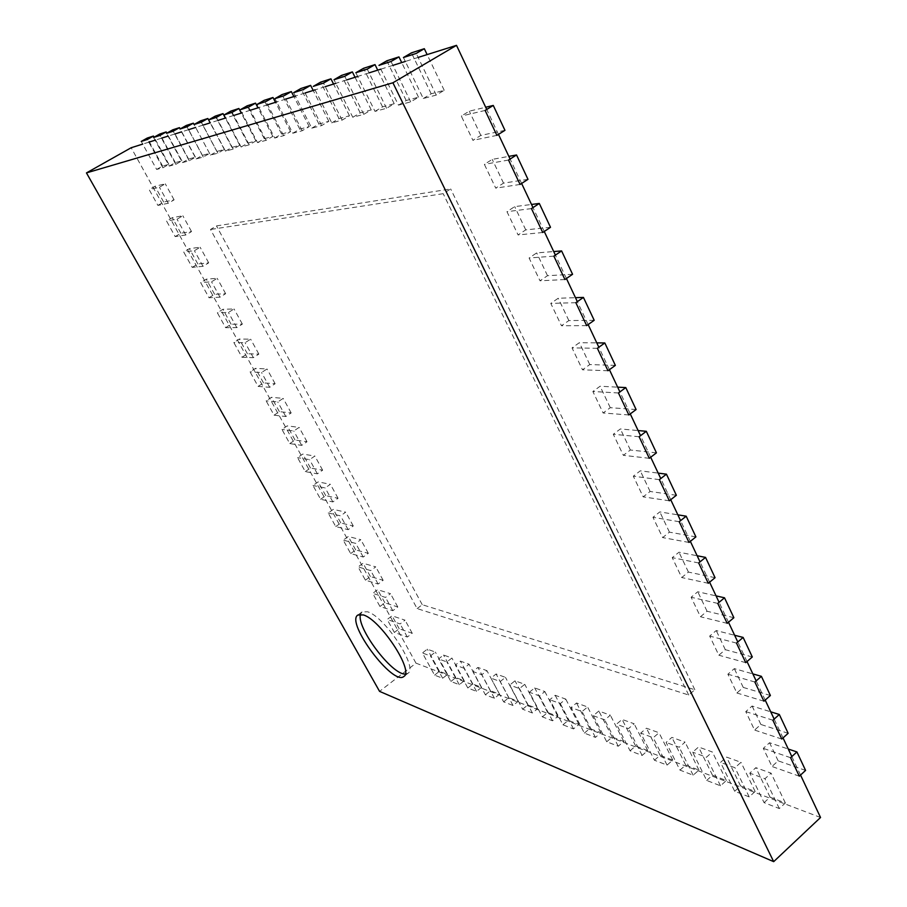 <?xml version="1.0" encoding="UTF-8"?>
<svg xmlns="http://www.w3.org/2000/svg" width="907" height="907" viewBox="0 0 907 907"><rect width="100%" height="100%" fill="white"/><g stroke="black" fill="none" stroke-linecap="round" stroke-linejoin="round"><path stroke-width="0.68" stroke-dasharray="4.54 3.4" d="M820.54 817.49L415.984 663.153L379.568 691.372M800.541 775.054L791.822 756.574M783.036 737.924L774.159 719.092M765.191 700.091L756.155 680.908M747.017 661.532L737.799 641.986M728.491 622.247L719.092 602.316M709.614 582.192L700.034 561.875M690.352 541.354L680.59 520.641M670.727 499.712L660.761 478.579M650.693 457.241L640.535 435.677M630.263 413.909L619.9 391.915M609.425 369.693L598.835 347.245M588.144 324.57L577.34 301.657M566.433 278.506L555.401 255.116M544.257 231.478L532.987 207.59M521.616 183.452L510.108 159.054M498.476 134.395L486.73 109.464M415.984 663.153L131.186 147.728M418.138 57.424L405.338 61.449M392.901 65.361L380.827 69.17M369.092 72.855L357.687 76.449M346.587 79.941L335.783 83.342M325.273 86.653L315.046 89.872M305.081 93.002L295.365 96.063M285.898 99.044L276.669 101.947M267.667 104.781L258.88 107.548M250.309 110.246L241.942 112.876M233.768 115.45L225.786 117.955M217.986 120.416L210.367 122.808M202.919 125.155L195.64 127.445M188.509 129.69L181.547 131.878M174.722 134.032L168.044 136.129M161.514 138.181L155.12 140.2M148.85 142.172L142.705 144.1M405.259 674.048L407.969 673.277C418.58 667.915 384.613 616.227 367.46 611.772L362.006 611.942L360.533 614.334M417.129 608.586L422.254 604.708L694.853 689.751L688.708 695.023L417.129 608.586L210.515 229.482L216.467 225.911L450.666 188.939L443.183 193.679L210.515 229.482M694.853 689.751L450.666 188.939M688.708 695.023L443.183 193.679M422.254 604.708L216.467 225.911M434.578 675.137L439.453 671.316L447.57 674.411L442.661 678.266L434.578 675.137L422.401 652.972L427.31 649.174L435.36 652.076L430.417 655.92L422.401 652.972M447.57 674.411L435.36 652.076M442.661 678.266L430.417 655.92M439.453 671.316L427.31 649.174M156.639 169.439L162.591 166.026L168.895 164.337L162.886 167.784L156.639 169.439L141.243 141.424M168.895 164.337L154.077 137.218M162.886 167.784L147.365 139.474M162.591 166.026L147.263 138.045M450.892 681.452L455.824 677.552L464.248 680.76L459.271 684.694L450.892 681.452L438.58 658.913L443.557 655.024L451.913 658.04L446.89 661.963L438.58 658.913M464.248 680.76L451.913 658.04M459.271 684.694L446.89 661.963M455.824 677.552L443.557 655.024M169.258 166.083L175.323 162.602L181.888 160.845L175.777 164.36L169.258 166.083L153.623 137.467M181.888 160.845L166.843 133.159M175.777 164.36L160.006 135.426M175.323 162.602L159.745 134.021M467.819 687.994L472.819 684.014L481.56 687.347L476.515 691.372L467.819 687.994L455.359 665.069L460.416 661.112L469.089 664.23L463.999 668.244L455.359 665.069M481.56 687.347L469.089 664.23M476.515 691.372L463.999 668.244M472.819 684.014L460.416 661.112M182.42 162.591L188.577 159.042L195.424 157.194L189.212 160.777L182.42 162.591L166.525 133.34M195.424 157.194L180.164 128.93M189.212 160.777L173.192 131.209M188.577 159.042L172.761 129.814M485.392 694.796L490.46 690.737L499.53 694.184L494.428 698.299L485.392 694.796L472.796 671.475L477.921 667.427L486.923 670.67L481.764 674.763L472.796 671.475M499.53 694.184L486.923 670.67M494.428 698.299L481.764 674.763M490.46 690.737L477.921 667.427M196.15 158.94L202.42 155.324L209.562 153.396L203.236 157.047L196.15 158.94L180.005 129.032M209.562 153.396L194.075 124.52M203.236 157.047L186.955 126.799M202.42 155.324L186.343 125.438M503.646 701.859L508.782 697.71L518.214 701.292L513.033 705.499L503.646 701.859L490.914 678.119L496.106 673.98L505.46 677.359L500.233 681.542L490.914 678.119M518.214 701.292L505.46 677.359M513.033 705.499L500.233 681.542M508.782 697.71L496.106 673.98M210.481 155.12L216.864 151.435L224.324 149.428L217.884 153.158L210.481 155.12L194.064 124.52M224.324 149.428L210.175 122.876M217.884 153.158L201.343 122.196M216.864 151.435L200.526 120.869M522.625 709.206L527.829 704.954L537.636 708.684L532.398 712.993L522.625 709.206L509.745 685.034L515.006 680.806L524.756 684.32L519.45 688.594L509.745 685.034M537.636 708.684L524.756 684.32M532.398 712.993L519.45 688.594M527.829 704.954L515.006 680.806M225.458 151.14L231.954 147.376L239.754 145.279L233.201 149.077L225.458 151.14L208.78 119.815M239.754 145.279L225.378 118.091M233.201 149.077L216.388 117.388M231.954 147.376L215.344 116.085M542.363 716.847L547.647 712.494L557.862 716.383L552.544 720.793L542.363 716.847L529.359 692.234L534.688 687.903L544.835 691.553L539.461 695.941L529.359 692.234M557.862 716.383L544.835 691.553M552.544 720.793L539.461 695.941M547.647 712.494L534.688 687.903M241.126 146.979L247.736 143.125L255.91 140.936L249.232 144.814L241.126 146.979L224.165 114.894M255.91 140.936L241.296 113.08M249.232 144.814L232.135 112.343M247.736 143.125L230.866 111.085M562.93 724.806L568.281 720.351L578.927 724.398L573.53 728.911L562.93 724.806L549.778 699.728L555.186 695.295L565.753 699.104L560.311 703.594L549.778 699.728M578.927 724.398L565.753 699.104M573.53 728.911L560.311 703.594M568.281 720.351L555.186 695.295M257.543 142.614L264.277 138.68L272.837 136.379L266.034 140.347L257.543 142.614L240.298 109.736M272.837 136.379L257.973 107.831M266.034 140.347L248.643 107.06M264.277 138.68L247.112 105.847M584.357 733.105L589.788 728.536L600.888 732.765L595.423 737.38L584.357 733.105L571.059 707.539L576.546 702.993L587.577 706.972L582.045 711.576L571.059 707.539M600.888 732.765L587.577 706.972M595.423 737.38L582.045 711.576M589.788 728.536L576.546 702.993M274.742 138.034L281.612 134.021L290.591 131.606L283.664 135.665L274.742 138.034L257.203 104.328M290.591 131.606L275.479 102.321M283.664 135.665L265.978 101.516M281.612 134.021L264.152 100.348M606.715 741.756L612.214 737.074L623.801 741.484L618.257 746.223L606.715 741.756L593.269 715.691L598.835 711.031L610.343 715.192L604.742 719.909L593.269 715.691M623.801 741.484L610.343 715.192M618.257 746.223L604.742 719.909M612.214 737.074L598.835 711.031M292.802 133.227L299.798 129.134L309.242 126.595L302.178 130.733L292.802 133.227L274.957 98.636M309.242 126.595L293.868 96.539M302.178 130.733L284.174 95.689M299.798 129.134L282.043 94.577M630.048 750.781L635.637 745.985L647.734 750.588L642.111 755.452L630.048 750.781L616.465 724.205L622.111 719.432L634.14 723.775L628.46 728.616L616.465 724.205M647.734 750.588L634.14 723.775M642.111 755.452L628.46 728.616M635.637 745.985L622.111 719.432M311.781 128.182L318.913 123.987L328.844 121.323L321.634 125.563L311.781 128.182L293.63 92.673M328.844 121.323L313.198 90.451M321.634 125.563L303.323 89.566M318.913 123.987L300.852 88.523M654.446 760.225L660.103 755.293L672.756 760.111L667.053 765.1L654.446 760.225L640.716 733.105L646.442 728.208L659.015 732.743L653.255 737.708L640.716 733.105M672.756 760.111L659.015 732.743M667.053 765.1L653.255 737.708M660.103 755.293L646.442 728.208M331.758 122.876L339.025 118.579L349.478 115.767L342.132 120.109L331.758 122.876L313.278 86.38M349.478 115.767L333.561 84.045M342.132 120.109L323.493 83.115M339.025 118.579L320.647 82.14M679.955 770.1L685.692 765.043L698.934 770.077L693.152 775.202L679.955 770.1L666.089 742.425L671.894 737.391L685.068 742.141L679.218 747.243L666.089 742.425M698.934 770.077L685.068 742.141M693.152 775.202L679.218 747.243M685.692 765.043L671.894 737.391M352.789 117.275L360.215 112.876L371.235 109.917L363.741 114.361L352.789 117.275L333.991 79.748M371.235 109.917L355.045 77.276M363.741 114.361L344.773 76.301M360.215 112.876L341.52 75.406M706.666 780.439L712.494 775.236L726.371 780.519L720.509 785.791L706.666 780.439L692.665 752.175L698.549 747.005L712.358 751.982L706.428 757.232L692.665 752.175M726.371 780.519L712.358 751.982M720.509 785.791L706.428 757.232M712.494 775.236L698.549 747.005M374.999 111.368L382.573 106.867L394.216 103.738L386.563 108.296L374.999 111.368L355.85 72.753M394.216 103.738L377.72 70.145M386.563 108.296L367.244 69.113M382.573 106.867L363.537 68.308M734.681 791.267L740.577 785.927L755.134 791.471L749.193 796.89L734.681 791.267L720.532 762.413L726.507 757.084L740.996 762.311L734.976 767.707L720.532 762.413M755.134 791.471L740.996 762.311M749.193 796.89L734.976 767.707M740.577 785.927L726.507 757.084M398.456 105.133L406.189 100.518L418.501 97.208L410.69 101.879L398.456 105.133L378.967 65.361M418.501 97.208L401.71 62.594M410.69 101.879L391.019 61.506M406.189 100.518L386.813 60.803M764.068 802.65L770.054 797.151L785.349 802.967L779.317 808.545L764.068 802.65L749.794 773.149L755.848 767.673L771.075 773.161L764.975 778.716L749.794 773.149M785.349 802.967L771.075 773.161M779.317 808.545L764.975 778.716M770.054 797.151L755.848 767.673M423.274 98.523L431.176 93.795L444.215 90.292L436.244 95.076L423.274 98.523L403.434 57.526M444.215 90.292L427.129 54.59M436.244 95.076L416.222 53.445M431.176 93.795L411.449 52.855M394.341 632.428L399.205 628.744L412.254 633.29L407.334 637.043L394.341 632.428L387.176 619.492L392.062 615.808L405.044 620.173L400.1 623.925L387.176 619.492M412.254 633.29L405.044 620.173M407.334 637.043L400.1 623.925M399.205 628.744L392.062 615.808M805.586 770.406L778.161 760.848L771.97 766.483L763.309 748.354L769.555 742.742L788.274 749.035M799.305 776.188L771.97 766.483M790.587 757.696L763.309 748.354M778.161 760.848L769.555 742.742M379.965 606.477L384.885 602.792L397.799 606.976L392.822 610.717L379.965 606.477L372.72 593.371L377.652 589.697L390.498 593.688L385.498 597.418L372.72 593.371M397.799 606.976L390.498 593.688M392.822 610.717L385.498 597.418M384.885 602.792L377.652 589.697M788.149 733.298L760.871 724.466L754.579 730.067L745.769 711.61L752.107 706.031L770.723 711.814M781.777 739.046L754.579 730.067M772.9 720.215L745.769 711.61M760.871 724.466L752.107 706.031M365.419 580.185L370.385 576.523L383.151 580.321L378.128 584.04L365.419 580.185L358.072 566.909L363.061 563.258L375.759 566.864L370.702 570.582L358.072 566.909M383.151 580.321L375.759 566.864M378.128 584.04L370.702 570.582M370.385 576.523L363.061 563.258M770.394 695.499L743.252 687.427L736.869 692.993L727.89 674.196L734.33 668.64L752.844 673.901M763.921 701.202L736.869 692.993M754.873 682.019L727.89 674.196M743.252 687.427L734.33 668.64M350.669 553.565L355.691 549.914L368.321 553.327L363.242 557.034L350.669 553.565L343.231 540.119L348.277 536.49L360.827 539.699L355.725 543.395L343.231 540.119M368.321 553.327L360.827 539.699M363.242 557.034L355.725 543.395M355.691 549.914L348.277 536.49M752.3 656.974L725.317 649.684L718.832 655.217L709.682 636.068L716.224 630.558L734.625 635.263M745.735 662.654L718.832 655.217M736.507 643.097L709.682 636.068M725.317 649.684L716.224 630.558M335.749 526.593L340.817 522.976L353.288 525.981L348.152 529.665L335.749 526.593L328.209 512.988L333.311 509.371L345.703 512.172L340.533 515.845L328.209 512.988M353.288 525.981L345.703 512.172M348.152 529.665L340.533 515.845M340.817 522.976L333.311 509.371M733.865 617.712L707.041 611.239L700.453 616.737L691.134 597.237L697.778 591.749L716.065 595.888M727.187 623.347L700.453 616.737M717.777 603.416L691.134 597.237M707.041 611.239L697.778 591.749M320.625 499.281L325.749 495.675L338.062 498.272L332.869 501.934L320.625 499.281L312.983 485.494L318.142 481.9L330.375 484.281L325.16 487.932L312.983 485.494M338.062 498.272L330.375 484.281M332.869 501.934L325.16 487.932M325.749 495.675L318.142 481.9M715.067 577.691L688.424 572.079L681.724 577.532L672.223 557.646L678.98 552.216L697.143 555.753M708.276 583.292L681.724 577.532M698.685 562.964L672.223 557.646M688.424 572.079L678.98 552.216M305.296 471.617L310.489 468.023L322.643 470.2L317.393 473.839L305.296 471.617L297.564 457.638L302.779 454.067L314.854 456.028L309.57 459.656L297.564 457.638M322.643 470.2L314.854 456.028M317.393 473.839L309.57 459.656M310.489 468.023L302.779 454.067M695.907 536.887L669.445 532.16L662.643 537.579L652.961 517.307L659.82 511.911L677.846 514.836M689.003 542.443L662.643 537.579M679.218 521.718L652.961 517.307M669.445 532.16L659.82 511.911M289.775 443.58L295.024 440.02L307.008 441.754L301.702 445.382L289.775 443.58L281.941 429.43L287.224 425.882L299.117 427.39L293.777 431.006L281.941 429.43M307.008 441.754L299.117 427.39M301.702 445.382L293.777 431.006M295.024 440.02L287.224 425.882M676.361 495.279L650.104 491.469L643.188 496.855L633.313 476.186L640.285 470.835L658.176 473.114M669.343 500.789L643.188 496.855M659.366 479.656L633.313 476.186M650.104 491.469L640.285 470.835M274.061 415.179L279.367 411.642L291.181 412.934L285.807 416.528L274.061 415.179L266.114 400.837L271.454 397.311L283.177 398.377L277.769 401.96L266.114 400.837M291.181 412.934L283.177 398.377M285.807 416.528L277.769 401.96M279.367 411.642L271.454 397.311M656.43 452.842L630.376 449.997L623.358 455.325L613.291 434.26L620.377 428.954L638.12 430.564M649.299 458.307L623.358 455.325M639.118 436.743L613.291 434.26M630.376 449.997L620.377 428.954M258.121 386.405L263.495 382.89L275.127 383.718L269.685 387.3L258.121 386.405L250.071 371.87L255.479 368.367L267.021 368.968L261.556 372.528L250.071 371.87M275.127 383.718L267.021 368.968M269.685 387.3L261.556 372.528M263.495 382.89L255.479 368.367M636.102 409.545L610.275 407.697L603.132 412.991L592.872 391.507L600.071 386.246L617.656 387.153M628.846 414.964L603.132 412.991M618.461 392.969L592.872 391.507M610.275 407.697L600.071 386.246M241.976 357.245L247.407 353.753L258.858 354.115L253.359 357.664L241.976 357.245L233.825 342.517L239.289 339.037L250.638 339.161L245.105 342.699L233.825 342.517M258.858 354.115L250.638 339.161M253.359 357.664L245.105 342.699M247.407 353.753L239.289 339.037M615.354 365.374L589.765 364.569L582.509 369.807L572.034 347.891L579.369 342.687L596.772 342.869M607.973 370.748L582.509 369.807M597.373 348.288L572.034 347.891M589.765 364.569L579.369 342.687M225.616 327.688L231.104 324.218L242.362 324.105L236.806 327.631L225.616 327.688L217.351 312.768L222.873 309.31L234.04 308.936L228.439 312.45L217.351 312.768M242.362 324.105L234.04 308.936M236.806 327.631L228.439 312.45M231.104 324.218L222.873 309.31M594.187 320.296L568.859 320.579L561.467 325.749L550.787 303.392L558.236 298.244L575.469 297.677M586.67 325.613L561.467 325.749M575.854 302.689L550.787 303.392M568.859 320.579L558.236 298.244M209.029 297.745L214.585 294.299L225.65 293.675L220.016 297.179L209.029 297.745L200.651 282.61L206.24 279.175L217.204 278.313L211.546 281.794L200.651 282.61M225.65 293.675L217.204 278.313M220.016 297.179L211.546 281.794M214.585 294.299L206.24 279.175M572.566 274.288L547.511 275.694L540.005 280.807L529.098 257.996L536.683 252.906L553.723 251.545M564.925 279.537L540.005 280.807M553.882 256.137L529.098 257.996M547.511 275.694L536.683 252.906M192.216 267.384L197.839 263.96L208.701 262.837L203.009 266.307L192.216 267.384L183.724 252.044L189.382 248.643L200.141 247.248L194.404 250.706L183.724 252.044M208.701 262.837L200.141 247.248M203.009 266.307L194.404 250.706M197.839 263.96L189.382 248.643M550.504 227.306L525.743 229.879L518.09 234.947L506.968 211.66L514.688 206.626L531.513 204.46M542.726 232.498L518.09 234.947M531.457 208.599L506.968 211.66M525.743 229.879L514.688 206.626M175.176 236.602L180.867 233.212L191.524 231.557L185.754 235.004L175.176 236.602L166.571 221.059L172.296 217.68L182.84 215.764L177.035 219.188L166.571 221.059M191.524 231.557L182.84 215.764M185.754 235.004L177.035 219.188M180.867 233.212L172.296 217.68M527.976 179.337L503.521 183.135L495.732 188.134L484.383 164.36L492.229 159.394L508.838 156.367M520.062 184.45L495.732 188.134M508.544 160.04L484.383 164.36M503.521 183.135L492.229 159.394M157.909 205.401L163.657 202.034L174.099 199.846L168.26 203.259L157.909 205.401L149.179 189.642L154.972 186.286L165.289 183.826L159.417 187.227L149.179 189.642M174.099 199.846L165.289 183.826M168.26 203.259L159.417 187.227M163.657 202.034L154.972 186.286M504.961 130.336L480.823 135.404L472.91 140.336L461.312 116.062L469.304 111.164L485.687 107.253M496.9 135.381L472.91 140.336M485.132 110.45L461.312 116.062M480.823 135.404L469.304 111.164M362.006 611.942L357.834 615.048M407.969 673.277L403.842 676.475"/><path stroke-width="1.36" d="M800.541 775.054L820.54 817.49L773.682 861.65L379.568 691.372L86.46 172.908L392.912 82.775L773.682 861.65M791.822 756.574L783.036 737.924M774.159 719.092L765.191 700.091M756.155 680.908L747.017 661.532M737.799 641.986L728.491 622.247M719.092 602.316L709.614 582.192M700.034 561.875L690.352 541.354M680.59 520.641L670.727 499.712M660.761 478.579L650.693 457.241M640.535 435.677L630.263 413.909M619.9 391.915L609.425 369.693M598.835 347.245L588.144 324.57M577.34 301.657L566.433 278.506M555.401 255.116L544.257 231.478M532.987 207.59L521.616 183.452M510.108 159.054L498.476 134.395M486.73 109.464L456.504 45.35L392.912 82.775M363.265 614.912L357.834 615.048C345.352 622.44 393.196 686.452 403.842 676.475C414.363 671.191 380.339 619.447 363.265 614.912M142.705 144.1L131.186 147.728L86.46 172.908M456.504 45.35L418.138 57.424M405.338 61.449L392.901 65.361M380.827 69.17L369.092 72.855M357.687 76.449L346.587 79.941M335.783 83.342L325.273 86.653M315.046 89.872L305.081 93.002M295.365 96.063L285.898 99.044M276.669 101.947L267.667 104.781M258.88 107.548L250.309 110.246M241.942 112.876L233.768 115.45M225.786 117.955L217.986 120.416M210.367 122.808L202.919 125.155M195.64 127.445L188.509 129.69M181.547 131.878L174.722 134.032M168.044 136.129L161.514 138.181M155.12 140.2L148.85 142.172M360.533 614.334C355.907 626.998 391.767 674.944 405.259 674.048M153.442 136.05L147.365 139.474L141.243 141.424L147.263 138.045L153.442 136.05L154.077 137.218M166.185 131.934L160.006 135.426L153.623 137.467L159.745 134.021L166.185 131.934L166.843 133.159M179.484 127.649L173.192 131.209L166.525 133.34L172.761 129.814L179.484 127.649L180.164 128.93M193.35 123.182L186.955 126.799L180.005 129.032L186.343 125.438L193.35 123.182L194.075 124.52M207.85 118.5L201.343 122.196L194.064 124.52L200.526 120.869L207.85 118.5L210.175 122.876M223.02 113.613L216.388 117.388L208.78 119.815L215.344 116.085L223.02 113.613L225.378 118.091M238.892 108.5L232.135 112.343L224.165 114.894L230.866 111.085L238.892 108.5L241.296 113.08M255.536 103.137L248.643 107.06L240.298 109.736L247.112 105.847L255.536 103.137L257.973 107.831M272.996 97.502L265.978 101.516L257.203 104.328L264.152 100.348L272.996 97.502L275.479 102.321M291.328 91.584L284.174 95.689L274.957 98.636L282.043 94.577L291.328 91.584L293.868 96.539M310.625 85.371L303.323 89.566L293.63 92.673L300.852 88.523L310.625 85.371L313.198 90.451M330.942 78.818L323.493 83.115L313.278 86.38L320.647 82.14L330.942 78.818L333.561 84.045M352.37 71.902L344.773 76.301L333.991 79.748L341.52 75.406L352.37 71.902L355.045 77.276M375.01 64.612L367.244 69.113L355.85 72.753L363.537 68.308L375.01 64.612L377.72 70.145M398.955 56.892L391.019 61.506L378.967 65.361L386.813 60.803L398.955 56.892L401.71 62.594M424.317 48.706L416.222 53.445L403.434 57.526L411.449 52.855L424.317 48.706L427.129 54.59M796.913 751.937L805.586 770.406L799.305 776.188L790.587 757.696L796.913 751.937L788.274 749.035M779.317 714.489L788.149 733.298L781.777 739.046L772.9 720.215L779.317 714.489L770.723 711.814M761.392 676.327L770.394 695.499L763.921 701.202L754.873 682.019L761.392 676.327L752.844 673.901M743.128 637.428L752.3 656.974L745.735 662.654L736.507 643.097L743.128 637.428L734.625 635.263M724.512 597.792L733.865 617.712L727.187 623.347L717.777 603.416L724.512 597.792L716.065 595.888M705.533 557.386L715.067 577.691L708.276 583.292L698.685 562.964L705.533 557.386L697.143 555.753M686.18 516.185L695.907 536.887L689.003 542.443L679.218 521.718L686.18 516.185L677.846 514.836M666.441 474.168L676.361 495.279L669.343 500.789L659.366 479.656L666.441 474.168L658.176 473.114M646.317 431.301L656.43 452.842L649.299 458.307L639.118 436.743L646.317 431.301L638.12 430.564M625.785 387.572L636.102 409.545L628.846 414.964L618.461 392.969L625.785 387.572L617.656 387.153M604.822 342.959L615.354 365.374L607.973 370.748L597.373 348.288L604.822 342.959L596.772 342.869M583.428 297.417L594.187 320.296L586.67 325.613L575.854 302.689L583.428 297.417L575.469 297.677M561.603 250.922L572.566 274.288L564.925 279.537L553.882 256.137L561.603 250.922L553.723 251.545M539.302 203.451L550.504 227.306L542.726 232.498L531.457 208.599L539.302 203.451L531.513 204.46M516.537 154.972L527.976 179.337L520.062 184.45L508.544 160.04L516.537 154.972L508.838 156.367M493.272 105.439L504.961 130.336L496.9 135.381L485.132 110.45L493.272 105.439L485.687 107.253"/></g></svg>
